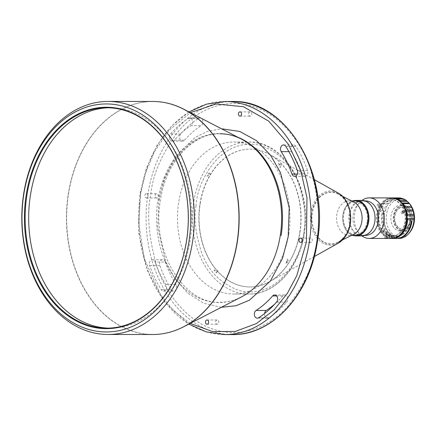 <?xml version="1.0" encoding="UTF-8"?>
<svg xmlns="http://www.w3.org/2000/svg" width="436" height="436" viewBox="0 0 436 436"><rect width="100%" height="100%" fill="white"/><g stroke="black" fill="none" stroke-linecap="round" stroke-linejoin="round"><path stroke-width="0.33" stroke-dasharray="2.18 1.64" d="M108.575 107.779A110.199 81.597 90 0 1 110.346 107.757A110.199 81.597 90 0 1 127.328 110.183A110.199 81.597 90 0 1 190.052 240.955A110.199 81.597 90 0 1 110.177 328.15A110.199 81.597 90 0 1 108.406 328.123M174.378 140.163L184.591 140.169A4.055 3.003 90 0 1 182.646 141.139A4.055 3.003 90 0 1 179.828 138.484A4.055 3.003 90 0 1 180.7 133.999A110.45 81.783 90 0 1 198.62 118.32A4.055 3.003 90 0 1 199.911 117.922A4.055 3.003 90 0 1 202.844 122.821A4.055 3.003 90 0 1 201.198 125.639L190.984 125.628A4.055 3.003 -90 0 0 192.63 122.816A4.055 3.003 -90 0 0 189.698 117.916A4.055 3.003 -90 0 0 188.406 118.309A110.45 81.783 -90 0 0 170.487 133.994A4.055 3.003 -90 0 0 169.615 138.479A4.055 3.003 -90 0 0 172.427 141.133A4.055 3.003 -90 0 0 174.378 140.163A102.346 75.782 90 0 1 190.984 125.628M288.899 151.646L291.422 151.646A4.055 3.003 90 0 1 290.986 147.319A4.055 3.003 90 0 1 293.711 144.965A4.055 3.003 90 0 1 295.995 146.387A110.45 81.783 90 0 1 307.598 170.58A4.055 3.003 90 0 1 307.821 173.168A4.055 3.003 90 0 1 304.884 176.378A4.055 3.003 90 0 1 302.181 174.068L297.379 174.062M276.56 295.924L282.877 295.93A4.055 3.003 90 0 1 284.828 294.959A4.055 3.003 90 0 1 287.76 299.859A4.055 3.003 90 0 1 286.768 302.099A110.45 81.783 90 0 1 268.849 317.779A4.055 3.003 90 0 1 267.557 318.176A4.055 3.003 90 0 1 264.592 313.528M165.827 284.446L176.046 284.452A4.055 3.003 90 0 1 176.694 287.929A4.055 3.003 90 0 1 173.757 291.134A4.055 3.003 90 0 1 171.473 289.711A110.45 81.783 90 0 1 159.87 265.519A4.055 3.003 90 0 1 162.584 259.72A4.055 3.003 90 0 1 165.293 262.031L155.074 262.025A4.055 3.003 -90 0 0 152.371 259.714A4.055 3.003 -90 0 0 149.657 265.508A110.45 81.783 -90 0 0 161.26 289.706A4.055 3.003 -90 0 0 163.544 291.128A4.055 3.003 -90 0 0 166.481 287.918A4.055 3.003 -90 0 0 165.827 284.446A102.346 75.782 90 0 1 155.074 262.025M215.711 321.659A2.126 1.575 90 0 1 217.259 319.975A2.126 1.575 90 0 1 218.796 322.547A2.126 1.575 90 0 1 217.253 324.231A2.126 1.575 90 0 1 215.711 321.659M155.156 195.399A2.126 1.575 90 0 1 156.698 193.715A2.126 1.575 90 0 1 158.235 196.287A2.126 1.575 90 0 1 156.693 197.966A2.126 1.575 90 0 1 155.156 195.399M148.017 196.276A2.126 1.575 -90 0 0 146.48 193.704A2.126 1.575 -90 0 0 144.937 195.388A2.126 1.575 -90 0 0 146.474 197.96A2.126 1.575 -90 0 0 148.017 196.276M248.673 113.551A2.126 1.575 90 0 1 250.215 111.867A2.126 1.575 90 0 1 251.757 114.439A2.126 1.575 90 0 1 250.215 116.123A2.126 1.575 90 0 1 248.673 113.551M309.233 239.811A2.126 1.575 90 0 1 310.775 238.127A2.126 1.575 90 0 1 312.318 240.699A2.126 1.575 90 0 1 310.775 242.383A2.126 1.575 90 0 1 309.233 239.811M288.763 233.914A76 56.277 90 0 1 233.674 294.049A76 56.277 90 0 1 178.706 202.184A76 56.277 90 0 1 233.794 142.049A76 56.277 90 0 1 288.763 233.914M299.772 232.443A68.904 51.023 -90 0 0 269.497 154.442A68.904 51.023 -90 0 0 249.932 149.156A68.904 51.023 -90 0 0 199.982 203.677A68.904 51.023 -90 0 0 249.823 286.97A68.904 51.023 -90 0 0 269.399 281.711A68.904 51.023 -90 0 0 299.772 232.443M200.189 203.677A68.904 51.023 90 0 1 250.133 149.156A68.904 51.023 90 0 1 299.973 232.443A68.904 51.023 90 0 1 250.03 286.97A68.904 51.023 90 0 1 200.189 203.677M353.76 234.285A17.227 12.753 90 0 1 349.312 235.364A17.227 12.753 90 0 1 336.848 214.545A17.227 12.753 90 0 1 349.334 200.909A17.227 12.753 90 0 1 353.787 201.999M349.754 223.515A25.838 19.135 90 0 1 337.698 242.345A25.838 19.135 90 0 1 318.525 237.675A25.838 19.135 90 0 1 312.334 212.73A25.838 19.135 90 0 1 337.737 193.911A25.838 19.135 90 0 1 349.754 223.515M355.438 235.369A17.227 12.753 90 0 1 342.979 214.545A17.227 12.753 90 0 1 355.465 200.914A17.227 12.753 90 0 0 343.012 214.545A17.227 12.753 90 0 0 355.454 235.369M367.308 221.559A16.377 12.126 90 0 1 353.552 234.317A16.377 12.126 90 0 1 343.595 214.725A16.377 12.126 90 0 1 353.58 201.966A16.377 12.126 90 0 1 367.308 221.559M367.352 221.564A16.383 12.132 90 0 1 353.585 234.323A16.383 12.132 90 0 1 343.623 214.725A16.383 12.132 90 0 1 353.612 201.955A16.383 12.132 90 0 1 367.352 221.564M352.697 235.369A17.734 13.129 90 0 1 342.985 214.441A17.734 13.129 90 0 1 352.724 200.914M361.907 235.881A17.734 13.129 90 0 1 359.177 235.489A17.734 13.129 90 0 1 348.865 216.283A17.734 13.129 90 0 1 361.935 200.413M359.596 234.993A17.227 12.753 90 0 1 349.792 214.55A17.227 12.753 90 0 1 362.278 200.92A17.227 12.753 90 0 1 364.932 201.301A17.227 12.753 90 0 1 374.737 221.744A17.227 12.753 90 0 1 362.251 235.375A17.227 12.753 90 0 1 359.596 234.993M365.657 235.375A17.227 12.753 90 0 1 357.547 231.434A17.227 12.753 90 0 1 353.193 214.556A17.227 12.753 90 0 1 357.564 204.855A17.227 12.753 90 0 1 365.684 200.925M361.929 235.881A20.269 15.004 90 0 1 359.651 233.783A20.269 15.004 90 0 1 354.533 213.923A20.269 15.004 90 0 1 359.673 202.506A20.269 15.004 90 0 1 361.956 200.413M386.917 237.991C387.539 238.29 386.972 238.285 385.211 237.991C384.607 237.604 385.173 237.604 386.917 237.991L387.321 238.165L387.659 236.018L387.255 235.843C385.511 235.456 384.944 235.456 385.555 235.843C387.31 236.138 387.877 236.138 387.255 235.843M385.211 237.991L384.819 237.767L385.157 235.62L385.555 235.843M391.435 238.438A20.269 15.004 90 0 1 388.313 237.991A20.269 15.004 90 0 1 376.775 213.94A20.269 15.004 90 0 1 391.468 197.906M388.732 237.495A19.762 14.633 90 0 1 377.483 214.049A19.762 14.633 90 0 1 394.853 198.849A19.762 14.633 90 0 1 406.101 222.295A19.762 14.633 90 0 1 388.732 237.495M402.194 213.814C400.94 212.997 400.744 212.196 401.616 211.405C402.94 212.196 403.137 212.997 402.194 213.814L403.965 213.095M402.946 210.773L401.616 211.405M379.925 205.154C378.377 205.748 377.958 206.375 378.666 207.035C380.154 206.375 380.574 205.748 379.925 205.154L378.715 203.683C379.369 204.277 378.955 204.909 377.456 205.563L378.666 207.035M377.456 205.563C376.753 204.904 377.173 204.277 378.715 203.683M392.078 197.922A20.269 15.004 90 0 0 391.212 198.004L397.545 198.009L395.054 199.018L387.419 199.192A20.269 15.004 90 0 0 385.037 200.734L391.37 200.734L390.945 201.672L389.457 203.247L382.645 203.241L381.974 203.977A20.269 15.004 90 0 0 380.296 206.729L386.628 206.735L385.707 210.277L378.895 210.272L379.293 209.226A19.762 14.633 90 0 0 388.939 237.391L389.201 235.745A18.072 13.385 90 0 1 379.249 214.398A18.072 13.385 90 0 1 392.351 200.097A18.072 13.385 90 0 1 405.425 221.946A18.072 13.385 90 0 1 392.324 236.247A18.072 13.385 90 0 1 389.937 235.952L393.67 236.247L397.142 235.936L395.065 236.247L392.613 235.958L394.019 235.958A18.072 13.385 -90 0 0 396.411 236.247A18.072 13.385 -90 0 0 409.508 221.946A18.072 13.385 -90 0 0 409.649 220.91L410.331 220.91A18.072 13.385 90 0 1 410.189 221.946A18.072 13.385 90 0 1 397.092 236.247A18.072 13.385 90 0 1 384.018 214.403A18.072 13.385 90 0 1 384.187 213.455L383.506 213.455A18.072 13.385 -90 0 0 383.337 214.403A18.072 13.385 -90 0 0 393.288 235.745L392.149 235.745L389.343 234.345L390.029 234.345L385.304 231.08L386.765 234.339L390.334 235.745A1.417 0.932 105.9 0 0 390.923 236.683A1.417 0.932 105.9 0 0 391.092 236.71A1.417 0.932 105.9 0 0 392.149 235.745M404.881 221.946A18.072 13.385 90 0 1 391.779 236.247A18.072 13.385 90 0 1 378.704 214.398A18.072 13.385 90 0 1 391.806 200.097A18.072 13.385 90 0 1 404.881 221.946M389.201 235.745L390.334 235.745M389.343 234.345A1.417 0.932 -74.1 0 1 388.154 235.871A1.417 0.932 -74.1 0 1 387.986 235.849A1.417 0.932 -74.1 0 1 387.446 234.345M398.995 238.443A20.269 15.004 90 0 1 384.334 213.945A20.269 15.004 90 0 1 384.863 211.422L378.53 211.416A20.269 15.004 90 0 0 378.001 213.94A20.269 15.004 90 0 0 389.206 237.893L388.939 237.391M396.749 238.438A20.269 15.004 90 0 1 382.432 213.945A20.269 15.004 90 0 1 382.595 213.002L381.914 213.002A20.269 15.004 -90 0 0 381.751 213.945A20.269 15.004 -90 0 0 392.95 237.893L393.288 235.745M392.046 238.421A20.269 15.004 90 0 1 389.937 238.1L393.686 238.1A20.269 15.004 -90 0 0 396.406 238.443M396.558 235.936A1.041 0.681 105.9 0 0 395.992 236.982A1.041 0.681 105.9 0 0 396.422 237.854A1.041 0.681 105.9 0 0 396.547 237.876A1.041 0.681 105.9 0 0 397.354 237.075A1.041 0.681 105.9 0 0 397.142 235.936M409.355 232.922A19.097 14.143 90 0 1 393.021 234.497A19.097 14.143 90 0 1 386.547 214.19A19.097 14.143 90 0 1 409.377 203.449M409.693 220.861A12.867 9.527 90 0 1 400.362 231.047A12.867 9.527 90 0 1 391.054 215.493A12.867 9.527 90 0 1 400.384 205.307A12.867 9.527 90 0 1 409.693 220.861M400.831 230.764A12.867 9.527 90 0 1 393.506 215.493A12.867 9.527 90 0 1 402.837 205.312A12.867 9.527 90 0 1 404.821 205.596A12.867 9.527 90 0 1 412.145 220.867A12.867 9.527 90 0 1 402.815 231.047A12.867 9.527 90 0 1 400.831 230.764M401.082 230.47A12.568 9.303 90 0 1 393.931 215.558A12.568 9.303 90 0 1 404.973 205.89A12.568 9.303 90 0 1 412.129 220.801A12.568 9.303 90 0 1 401.082 230.47M394.956 215.853A11.145 8.251 90 0 1 403.038 207.035A11.145 8.251 90 0 1 411.099 220.507A11.145 8.251 90 0 1 403.022 229.325A11.145 8.251 90 0 1 394.956 215.853M410.559 220.507A11.145 8.251 -90 0 0 402.499 207.035A11.145 8.251 -90 0 0 394.417 215.853A11.145 8.251 -90 0 0 402.483 229.325A11.145 8.251 -90 0 0 410.559 220.507M184.591 140.169A102.346 75.782 90 0 1 201.198 125.639M291.422 151.646A102.346 75.782 90 0 1 302.181 174.068M282.877 295.93A102.346 75.782 90 0 1 274.854 303.996M176.046 284.452A102.346 75.782 90 0 1 165.293 262.031M398.161 236.296A19.762 14.633 90 0 1 389.675 237.604L389.937 235.952M380.296 206.729L379.293 209.226A19.762 14.633 90 0 1 383.32 202.615A19.762 14.633 90 0 1 389.032 198.925A19.762 14.633 90 0 1 395.365 198.838A19.762 14.633 90 0 1 398.188 200.059M382.595 213.002L384.187 213.455M410.331 220.91L411.922 221.363M411.241 221.363L409.649 220.91M394.019 235.958L393.686 238.1M389.675 237.604L389.937 238.1M392.613 235.958A1.041 0.681 -74.1 0 1 391.757 236.53A1.041 0.681 -74.1 0 1 391.343 235.952M386.765 234.339A2.431 1.597 105.9 0 0 386.737 234.481L382.803 233.358L382.666 230.328L386.073 233.364A20.269 15.004 -90 0 0 389.686 236.552L386.416 236.552A20.269 15.004 90 0 1 382.803 233.358M386.073 233.364L390.007 234.486A2.431 1.597 105.9 0 0 390.029 234.345M383.506 213.455L381.914 213.002M394.662 198.375L395.365 198.838L402.793 198.887M403.126 198.93L396.155 198.925M388.242 199.012L395.468 199.034L388.242 199.012L390.084 198.435L396.896 198.44M391.212 198.004L390.084 198.435M382.645 203.241L384.132 201.666L390.945 201.672M385.037 200.734L384.132 201.666M378.895 210.272L378.53 211.416M392.95 237.893L389.206 237.893M386.416 236.552L386.737 234.481M390.007 234.486L389.686 236.552M397.545 198.009A20.269 15.004 90 0 1 399.027 197.911M391.37 200.734A20.269 15.004 90 0 1 393.752 199.198L387.419 199.192M386.628 206.735A20.269 15.004 90 0 1 388.307 203.977L381.974 203.977M385.707 210.277L384.863 211.422M389.457 203.247L388.307 203.977M395.054 199.018L393.752 199.198M278.55 163.347A68.904 51.023 -90 0 1 280.969 166.018L280.163 167.637L280.969 166.018C281.623 165.102 280.817 164.214 278.55 163.347L280.163 167.637M217.869 270.734L216.474 272.767L217.869 270.734L214.049 270.097A68.904 51.023 -90 0 0 216.474 272.767C217.09 271.911 216.283 271.023 214.049 270.097M286.027 263.224C288.152 262.161 288.812 261.066 288.005 259.949L287.237 258.984L286.027 263.224A68.904 51.023 -90 0 0 288.005 259.949L287.237 258.984M207.013 176.166C209.095 175.054 209.754 173.964 208.991 172.896A68.904 51.023 -90 0 0 207.013 176.166L210.294 174.204L208.991 172.896L210.294 174.204M152.6 334.516A116.532 86.29 90 0 1 68.31 193.66A116.532 86.29 90 0 1 152.78 101.457M159.113 200.451A84.252 62.381 90 0 1 220.18 133.787C192.968 132.92 166.007 161.783 160.448 200.189C151.003 251.022 183.605 304.415 220.049 302.29C227.358 302.284 234.47 300.508 241.397 296.954A84.497 62.566 90 0 1 178.362 282.239A84.497 62.566 90 0 1 157.881 200.402A84.497 62.566 90 0 1 241.522 139.155M167.936 103.278A116.483 86.252 -90 0 0 68.556 193.671A116.483 86.252 -90 0 0 167.762 332.717M286.768 302.099L276.555 302.088M171.473 289.711L161.26 289.706M232.284 334.581A116.532 86.29 90 0 1 147.995 193.726A116.532 86.29 90 0 1 232.464 101.517M224.971 101.512A116.532 86.29 -90 0 0 140.501 193.72A116.532 86.29 -90 0 0 224.791 334.576M303.745 233.925A76 56.277 90 0 1 248.662 294.06A76 56.277 90 0 1 193.224 205.503A76 56.277 90 0 1 193.688 202.195A76 56.277 90 0 1 248.776 142.06A76 56.277 90 0 1 304.214 230.622A76 56.277 90 0 1 303.745 233.925M338.265 243.146A27.092 20.061 90 0 1 317.751 238.95A27.092 20.061 90 0 1 310.972 212.468A27.092 20.061 90 0 1 315.048 201.001A27.092 20.061 90 0 1 338.303 193.11M220.18 133.787A84.252 62.381 90 0 1 237.86 137.258M221.357 307.309L203.705 303.265L187.682 293.128L174.787 278.451L165.669 261.366L157.734 227.221L158.846 199.399L164.165 178.678L175.566 156.562L194.996 137.482L207.59 131.367L221.493 128.767M190.249 323.387L174.002 311.021L160.693 294.976L144.082 258.112L138.811 222.96L140.61 194.14L145.335 173.795L154.399 151.772L169.195 130.162L190.412 112.646M180.7 133.999L170.487 133.994M198.62 118.32L188.406 118.309M295.995 146.387L285.776 146.376M307.598 170.58L297.385 170.574M268.849 317.779L258.63 317.773M159.87 265.519L149.657 265.508M316.645 241.947C320.836 222.807 318.858 198.816 310.705 169.98C301.794 142.261 279.689 113.736 251.474 106.068C223.395 97.506 194.581 111.36 178.046 131.737C161.876 153.565 152.802 174.367 150.823 194.151C146.638 213.291 148.616 237.282 156.764 266.118C165.68 293.837 187.785 322.362 216 330.03C244.073 338.587 272.892 324.738 289.422 304.361C305.592 282.533 314.672 261.731 316.645 241.947M196.064 205.836C193.764 218.354 195.551 233.761 201.421 252.057C208.599 271.884 221.793 284.872 241.004 291.019C281.106 299.069 303.614 252.117 304.099 230.284C306.394 217.771 304.611 202.364 298.742 184.068C291.564 164.241 278.37 151.254 259.158 145.106C219.052 137.051 196.549 184.003 196.064 205.836M346.031 234.639C350.217 229.38 354.206 210.375 343.279 197.873C332.019 185.921 319.032 195.017 316.056 201.606C311.871 206.866 307.881 225.875 318.809 238.378C330.068 250.324 343.056 241.228 346.031 234.639M379.751 207.994L386.563 207.999M110.346 107.757L106.804 107.752M294.671 176.367L304.884 176.378M163.544 291.128L173.757 291.134M207.04 319.97L217.259 319.975M146.48 193.704L156.698 193.715M240.002 111.856L250.215 111.867M300.562 238.121L310.775 238.127M233.794 142.049L248.776 142.06C282.991 140.757 311.326 186.357 304.748 230.535C300.862 266.069 275.939 294.731 248.662 294.06L233.674 294.049M314.302 256.564L269.399 281.711M342.483 239.947L337.698 242.345M351.607 235.364L349.312 235.364M365.025 235.375L362.251 235.375M357.547 231.434L359.651 233.783M397.092 236.247L396.411 236.247M395.065 236.247L393.67 236.247M392.324 236.247L391.779 236.247M400.362 231.047L402.815 231.047M402.499 207.035L403.038 207.035M110.177 328.15L106.635 328.15M172.427 141.133L182.646 141.139M189.698 117.916L199.911 117.922M283.498 144.954L293.711 144.965M274.609 294.954L284.828 294.959M257.338 318.166L267.557 318.176M152.371 259.714L162.584 259.72M207.035 324.226L217.253 324.231M146.474 197.96L156.693 197.966M239.996 116.112L250.215 116.123M300.557 242.378L310.775 242.383M189.017 111.921L171.637 126.004L157.194 145.074L146.452 168.1L139.967 193.824L138.779 232.982L147.314 270.462L164.639 302.023L188.853 324.106M314.361 179.659L269.497 154.442M342.516 196.32L337.737 193.911M351.634 200.914L349.334 200.909M365.052 200.925L362.278 200.92M357.564 204.855L359.673 202.506M392.351 200.097L391.806 200.097M396.422 237.854L391.757 236.53M387.986 235.849L390.923 236.683M382.666 230.328L385.304 231.08M400.384 205.307L402.837 205.312M402.483 229.325L403.022 229.325"/><path stroke-width="0.65" d="M108.406 328.123A110.199 81.597 90 0 1 93.19 325.725A110.199 81.597 90 0 1 30.471 194.952A110.199 81.597 90 0 1 108.575 107.779M186.51 240.955A110.199 81.597 -90 0 0 106.804 107.752A110.199 81.597 -90 0 0 26.928 194.952A110.199 81.597 -90 0 0 106.635 328.15A110.199 81.597 -90 0 0 186.51 240.955M186.537 241.059A110.706 81.973 -90 0 0 123.524 109.687A110.706 81.973 -90 0 0 26.22 194.843A110.706 81.973 -90 0 0 89.233 326.215A110.706 81.973 -90 0 0 186.537 241.059M188.924 241.746A113.998 84.41 90 0 1 88.721 329.436A113.998 84.41 90 0 1 23.833 194.156A113.998 84.41 90 0 1 124.037 106.466A113.998 84.41 90 0 1 188.924 241.746M192.461 242.274A116.532 86.29 90 0 1 107.992 334.483A116.532 86.29 90 0 1 23.702 193.628A116.532 86.29 90 0 1 108.172 101.419A116.532 86.29 90 0 1 192.461 242.274M291.962 174.057A4.055 3.003 -90 0 0 294.671 176.367A4.055 3.003 -90 0 0 297.608 173.163A4.055 3.003 -90 0 0 297.385 170.574A110.45 81.783 -90 0 0 285.776 146.376A4.055 3.003 -90 0 0 283.498 144.954A4.055 3.003 -90 0 0 280.768 147.308A4.055 3.003 -90 0 0 281.209 151.641A102.346 75.782 90 0 1 291.962 174.057L297.379 174.062M276.555 302.088A4.055 3.003 -90 0 0 277.541 299.854A4.055 3.003 -90 0 0 274.609 294.954A4.055 3.003 -90 0 0 272.663 295.919A102.346 75.782 90 0 1 256.057 310.454A4.055 3.003 -90 0 0 254.417 315.005A4.055 3.003 -90 0 0 257.338 318.166A4.055 3.003 -90 0 0 258.63 317.773A110.45 81.783 -90 0 0 276.555 302.088M208.577 322.542A2.126 1.575 -90 0 0 207.04 319.97A2.126 1.575 -90 0 0 205.498 321.654A2.126 1.575 -90 0 0 207.035 324.226A2.126 1.575 -90 0 0 208.577 322.542M241.539 114.428A2.126 1.575 -90 0 0 240.002 111.856A2.126 1.575 -90 0 0 238.459 113.54A2.126 1.575 -90 0 0 239.996 116.112A2.126 1.575 -90 0 0 241.539 114.428M302.099 240.694A2.126 1.575 -90 0 0 300.562 238.121A2.126 1.575 -90 0 0 299.02 239.805A2.126 1.575 -90 0 0 300.557 242.378A2.126 1.575 -90 0 0 302.099 240.694M342.516 196.32L353.787 201.999A17.227 12.753 90 0 1 361.798 221.733A17.227 12.753 90 0 1 353.76 234.285L342.483 239.947M355.454 235.369A17.227 12.753 90 0 0 367.962 221.739A17.227 12.753 90 0 0 355.482 200.914A17.227 12.753 90 0 1 367.924 221.739A17.227 12.753 90 0 1 355.438 235.369L351.607 235.364M352.724 200.914A17.734 13.129 90 0 1 355.841 200.407A17.734 13.129 90 0 1 358.572 200.8A17.734 13.129 90 0 1 368.665 221.842A17.734 13.129 90 0 1 355.814 235.876A17.734 13.129 90 0 1 353.078 235.484A17.734 13.129 90 0 1 352.697 235.369M355.841 200.407L361.935 200.413A17.734 13.129 90 0 1 364.67 200.805A17.734 13.129 90 0 1 374.982 220.011A17.734 13.129 90 0 1 361.907 235.881L355.814 235.876M365.052 200.925L365.684 200.925A17.227 12.753 90 0 1 378.143 221.744A17.227 12.753 90 0 1 365.657 235.375L365.025 235.375M361.956 200.413A20.269 15.004 90 0 1 369.221 197.89A20.269 15.004 90 0 1 383.882 222.382A20.269 15.004 90 0 1 369.194 238.421A20.269 15.004 90 0 1 361.929 235.881M369.221 197.89L391.468 197.906A20.269 15.004 90 0 1 394.591 198.353A20.269 15.004 90 0 1 406.123 222.398A20.269 15.004 90 0 1 391.435 238.438L369.194 238.421M403.164 210.73C402.292 211.52 402.483 212.321 403.741 213.139C404.679 212.327 404.488 211.52 403.164 210.73L402.946 210.773M413.971 219.722A20.269 15.004 90 0 1 413.688 222.409A20.269 15.004 90 0 1 408.543 233.821A20.269 15.004 90 0 1 398.995 238.443L397.087 238.443A20.269 15.004 90 0 0 411.78 222.404A20.269 15.004 90 0 0 411.922 221.363L411.241 221.363A20.269 15.004 -90 0 1 411.099 222.404A20.269 15.004 -90 0 1 396.406 238.443L392.662 238.438A20.269 15.004 90 0 0 407.349 222.404A20.269 15.004 90 0 0 407.638 219.717L413.971 219.722L414.026 215.831L407.213 215.825L406.946 217.112A19.762 14.633 90 0 1 406.646 222.295A19.762 14.633 90 0 1 398.161 236.296M407.638 219.717L407.317 218.371L414.124 218.376M398.188 200.059A19.762 14.633 90 0 1 401.131 202.375A19.762 14.633 90 0 1 405.251 208.871A19.762 14.633 90 0 1 406.946 217.112L407.317 218.371M397.087 238.443A20.269 15.004 90 0 1 396.749 238.438M392.662 238.438A20.269 15.004 90 0 1 392.046 238.421M407.213 215.825L407.431 214.468A20.269 15.004 90 0 0 406.723 211.029L413.055 211.035L411.916 207.65L405.104 207.645L404.891 206.392A20.269 15.004 90 0 0 403.175 203.683L409.508 203.688L408.832 202.844L409.377 203.449A19.097 14.143 90 0 1 414.2 222.164A19.097 14.143 90 0 1 409.355 232.922L408.543 233.821M414.026 215.831L413.764 214.474L407.431 214.468M264.592 313.528A4.055 3.003 90 0 1 266.271 310.459L256.057 310.454M274.854 303.996A102.346 75.782 90 0 1 266.271 310.459M406.723 211.029L405.992 209.901L412.805 209.907M405.104 207.645L405.251 208.871L405.992 209.901M403.175 203.683L402.145 202.974L408.957 202.98L406.401 200.533L400.063 200.527A20.269 15.004 90 0 0 397.659 199.05L403.42 198.887M407.442 201.448L400.635 201.443L401.131 202.375L402.145 202.974M396.155 198.925L396.488 198.898M400.635 201.443L400.063 200.527M394.64 198.375L393.855 197.966A20.269 15.004 90 0 0 392.694 197.906A20.269 15.004 90 0 0 392.078 197.922M413.055 211.035A20.269 15.004 90 0 1 413.764 214.474M409.508 203.688A20.269 15.004 90 0 1 411.224 206.397L404.891 206.392M397.659 199.05L403.998 199.056A20.269 15.004 90 0 1 406.401 200.533M392.694 197.906L399.027 197.911A20.269 15.004 90 0 1 400.188 197.971L393.855 197.966M403.998 199.056L400.188 197.971M411.916 207.65L411.224 206.397M167.762 332.717A116.483 86.252 -90 0 0 183.692 326.771A116.483 86.252 -90 0 0 237.244 242.302A116.483 86.252 -90 0 0 183.861 109.245C173.86 104.084 163.505 101.49 152.78 101.457A116.532 86.29 90 0 1 237.07 242.312A116.532 86.29 90 0 1 152.6 334.516L107.992 334.483M220.18 133.787C227.488 133.803 234.601 135.591 241.522 139.155A84.497 62.566 90 0 1 280.244 235.674A84.497 62.566 90 0 1 241.397 296.954L183.692 326.771C173.686 331.921 163.326 334.505 152.6 334.516M232.284 334.581C272.445 335.529 309.734 294.638 317.288 242.263C330.052 173.179 286.049 99.272 232.464 101.517A116.532 86.29 90 0 1 316.749 242.372A116.532 86.29 90 0 1 232.284 334.581L224.791 334.576A116.532 86.29 -90 0 0 309.26 242.367A116.532 86.29 -90 0 0 224.971 101.512L206.566 104.139L189.017 111.921M338.265 243.146L346.222 235.162C354.724 222.044 350.555 199.361 338.303 193.11A27.092 20.061 90 0 1 350.201 223.777A27.092 20.061 90 0 1 346.124 235.244A27.092 20.061 90 0 1 338.265 243.146L314.302 256.564M241.522 139.155L183.861 109.245A116.483 86.252 -90 0 0 167.936 103.278M237.86 137.258A84.252 62.381 90 0 1 281.116 235.625M221.493 128.767L239.778 131.454L256.717 140.768L270.582 155.26L280.506 172.683L289.232 207.923L288.191 236.683L282.577 258.199L270.32 281.116L249.463 300.181L236.001 305.745L221.357 307.309M190.412 112.646L215.924 104.002L243.424 106.722L268.718 121.137L288.321 144.158L300.856 171.059L306.966 197.715L306.432 241.942L296.856 275.465L287.417 293.265L274.004 310.001L256.455 323.534L235.418 331.404L212.55 331.589L190.249 323.387M281.209 151.641L288.899 151.646M272.663 295.919L276.56 295.924M401.447 198.375L394.662 198.375M152.78 101.457L108.172 101.419M188.853 324.106L206.386 331.916L224.791 334.576M232.464 101.517L224.971 101.512M338.303 193.11L314.361 179.659M355.465 200.914L351.634 200.914"/></g></svg>
